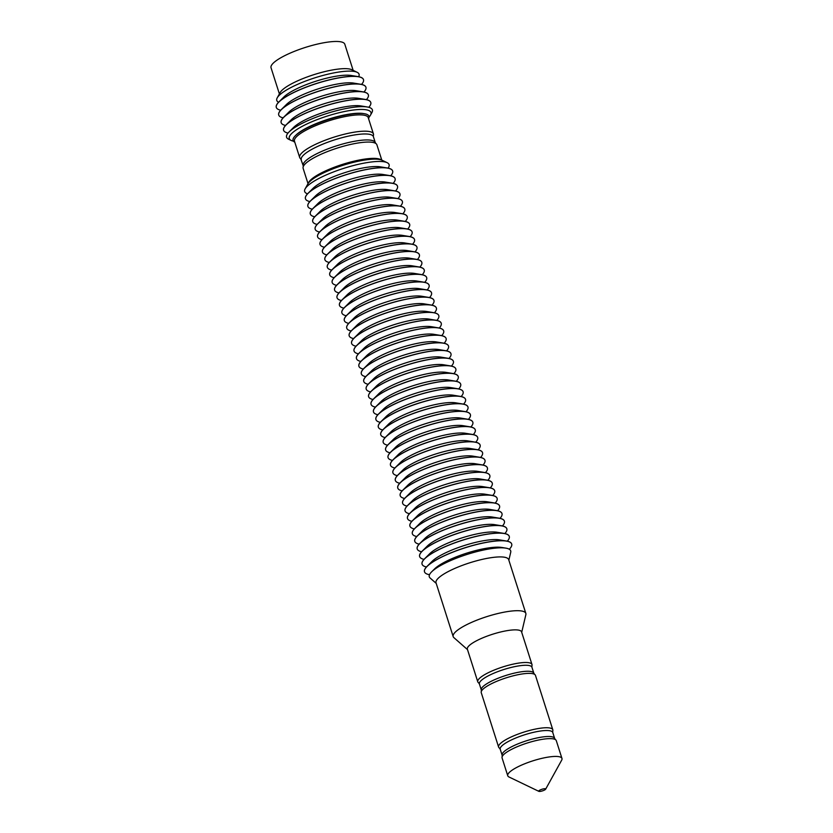 <?xml version="1.0" encoding="UTF-8"?>
<svg xmlns="http://www.w3.org/2000/svg" width="833" height="833" viewBox="0 0 833 833"><rect width="100%" height="100%" fill="white"/><g stroke="black" fill="none" stroke-linecap="round" stroke-linejoin="round"><path stroke-width="1.25" d="M521.708 632.32L525.862 614.66A38.131 8.799 162.3 0 0 525.842 613.411L508.671 559.63A38.131 8.799 162.3 0 0 459.368 566.513A38.131 8.799 162.3 0 0 436.023 582.808L453.183 636.589A38.131 8.799 162.3 0 0 453.891 637.63L467.5 649.615M508.859 560.203L510.723 552.258A42.722 9.861 162.3 0 0 508.13 548.697A42.722 9.861 162.3 0 0 505.87 548.135A42.722 9.861 162.3 0 0 455.453 558.568A42.722 9.861 162.3 0 0 431.65 571.823A42.722 9.861 162.3 0 0 430.088 577.987L436.211 583.392M525.842 613.411A38.131 8.799 162.3 0 0 476.538 620.293A38.131 8.799 162.3 0 0 453.183 636.589M531.985 664.515L521.573 631.893A28.447 6.56 162.3 0 0 484.785 637.026A28.447 6.56 162.3 0 0 467.365 649.188L477.778 681.81A28.447 6.56 -17.7 0 1 495.198 669.659A28.447 6.56 -17.7 0 1 531.985 664.515A28.447 6.56 -17.7 0 1 531.912 665.765L531.933 667.233A27.572 6.362 -17.7 0 0 496.281 672.21A27.572 6.362 -17.7 0 0 479.402 683.997L478.569 682.789A28.447 6.56 -17.7 0 1 477.778 681.81M498.603 747.066L481.255 692.692A28.447 6.56 -17.7 0 1 481.328 691.442A28.447 6.56 -17.7 0 1 498.675 680.53A28.447 6.56 -17.7 0 1 534.671 674.418A28.447 6.56 -17.7 0 1 535.463 675.386L552.81 729.77A28.447 6.56 -17.7 0 1 552.737 731.02L552.758 732.478A27.572 6.362 -17.7 0 0 517.106 737.465A27.572 6.362 -17.7 0 0 500.227 749.252L499.394 748.044A28.447 6.56 -17.7 0 1 498.603 747.066A28.447 6.56 -17.7 0 1 516.023 734.904A28.447 6.56 -17.7 0 1 552.81 729.77M507.755 775.752L502.08 757.947A28.447 6.56 -17.7 0 1 502.153 756.697A28.447 6.56 -17.7 0 1 519.5 745.785A28.447 6.56 -17.7 0 1 555.496 739.673A28.447 6.56 -17.7 0 1 556.288 740.641L561.963 758.457A28.447 6.56 162.3 0 0 525.175 763.59A28.447 6.56 162.3 0 0 507.755 775.752A28.447 6.56 162.3 0 0 509.005 776.991L538.857 791.35A3.665 0.843 162.3 0 0 543.439 790.527A3.665 0.843 162.3 0 0 545.646 789.184A3.665 0.843 162.3 0 0 544.418 788.726A3.665 0.843 162.3 0 0 540.95 789.622A3.665 0.843 162.3 0 0 538.857 791.35M509.296 549.249A45.753 10.558 162.3 0 0 511.691 544.011A45.753 10.558 162.3 0 0 508.942 541.71A45.753 10.558 162.3 0 0 452.538 552.279A45.753 10.558 162.3 0 0 424.518 571.834A45.753 10.558 162.3 0 0 427.267 574.135A45.753 10.558 162.3 0 0 429.505 574.708M511.67 543.939L511.691 544.011A45.753 10.558 162.3 0 0 511.67 543.939A45.753 10.558 162.3 0 0 508.921 541.637A45.753 10.558 162.3 0 0 506.506 541.034A45.753 10.558 162.3 0 0 452.506 552.206A45.753 10.558 162.3 0 0 427.017 566.398A45.753 10.558 162.3 0 0 424.486 571.761A45.753 10.558 162.3 0 0 424.507 571.802M507.297 541.179A45.753 10.558 162.3 0 0 509.265 536.4A45.753 10.558 162.3 0 0 506.516 534.099A45.753 10.558 162.3 0 0 450.101 544.667A45.753 10.558 162.3 0 0 422.092 564.222A45.753 10.558 162.3 0 0 424.84 566.523A45.753 10.558 162.3 0 0 426.465 566.981M509.255 536.358A45.753 10.558 162.3 0 0 509.244 536.327A45.753 10.558 162.3 0 0 506.495 534.026A45.753 10.558 162.3 0 0 504.08 533.422A45.753 10.558 162.3 0 0 450.08 544.595A45.753 10.558 162.3 0 0 424.591 558.787A45.753 10.558 162.3 0 0 422.06 564.149A45.753 10.558 162.3 0 0 422.071 564.18L422.06 564.149M504.86 533.568A45.753 10.558 162.3 0 0 506.839 528.788A45.753 10.558 162.3 0 0 504.09 526.487A45.753 10.558 162.3 0 0 447.675 537.056A45.753 10.558 162.3 0 0 419.655 556.611A45.753 10.558 162.3 0 0 422.404 558.912A45.753 10.558 162.3 0 0 424.039 559.37M506.828 528.747A45.753 10.558 162.3 0 0 506.808 528.716A45.753 10.558 162.3 0 0 504.059 526.414A45.753 10.558 162.3 0 0 501.653 525.81A45.753 10.558 162.3 0 0 447.654 536.973A45.753 10.558 162.3 0 0 422.154 551.175A45.753 10.558 162.3 0 0 419.634 556.538A45.753 10.558 162.3 0 0 419.645 556.569L419.655 556.611M502.434 525.956A45.753 10.558 162.3 0 0 504.402 521.177A45.753 10.558 162.3 0 0 501.653 518.876A45.753 10.558 162.3 0 0 445.249 529.444A45.753 10.558 162.3 0 0 417.229 548.999A45.753 10.558 162.3 0 0 419.978 551.3A45.753 10.558 162.3 0 0 421.602 551.748M504.392 521.135A45.753 10.558 162.3 0 0 504.381 521.094A45.753 10.558 162.3 0 0 501.633 518.803A45.753 10.558 162.3 0 0 499.217 518.199A45.753 10.558 162.3 0 0 445.218 529.361A45.753 10.558 162.3 0 0 419.728 543.564A45.753 10.558 162.3 0 0 417.198 548.916A45.753 10.558 162.3 0 0 417.218 548.957M500.008 518.345A45.753 10.558 162.3 0 0 501.976 513.565A45.753 10.558 162.3 0 0 499.227 511.264A45.753 10.558 162.3 0 0 442.812 521.833A45.753 10.558 162.3 0 0 414.803 541.388A45.753 10.558 162.3 0 0 417.552 543.689A45.753 10.558 162.3 0 0 419.176 544.136M501.955 513.482L501.976 513.565A45.753 10.558 162.3 0 0 501.955 513.482A45.753 10.558 162.3 0 0 499.206 511.191A45.753 10.558 162.3 0 0 496.791 510.587A45.753 10.558 162.3 0 0 442.792 521.75A45.753 10.558 162.3 0 0 417.302 535.952A45.753 10.558 162.3 0 0 414.772 541.304A45.753 10.558 162.3 0 0 414.782 541.346M497.572 510.733A45.753 10.558 162.3 0 0 499.55 505.954A45.753 10.558 162.3 0 0 496.801 503.653A45.753 10.558 162.3 0 0 440.386 514.221A45.753 10.558 162.3 0 0 412.366 533.776A45.753 10.558 162.3 0 0 415.115 536.077A45.753 10.558 162.3 0 0 416.75 536.525M499.55 505.954L499.519 505.87A45.753 10.558 162.3 0 0 499.519 505.87A45.753 10.558 162.3 0 0 496.77 503.569A45.753 10.558 162.3 0 0 494.365 502.965A45.753 10.558 162.3 0 0 440.365 514.138A45.753 10.558 162.3 0 0 414.876 528.341A45.753 10.558 162.3 0 0 412.345 533.693A45.753 10.558 162.3 0 0 412.356 533.734M495.146 503.122A45.753 10.558 162.3 0 0 497.114 498.342A45.753 10.558 162.3 0 0 494.365 496.041A45.753 10.558 162.3 0 0 437.96 506.599A45.753 10.558 162.3 0 0 409.94 526.164A45.753 10.558 162.3 0 0 412.689 528.455A45.753 10.558 162.3 0 0 414.313 528.913M497.103 498.301A45.753 10.558 162.3 0 0 497.093 498.259A45.753 10.558 162.3 0 0 494.344 495.958A45.753 10.558 162.3 0 0 491.928 495.354A45.753 10.558 162.3 0 0 437.929 506.526A45.753 10.558 162.3 0 0 412.439 520.729A45.753 10.558 162.3 0 0 409.909 526.081A45.753 10.558 162.3 0 0 409.93 526.123L409.909 526.081M492.719 495.51A45.753 10.558 162.3 0 0 494.687 490.72A45.753 10.558 162.3 0 0 491.939 488.43A45.753 10.558 162.3 0 0 435.524 498.988A45.753 10.558 162.3 0 0 407.514 518.543A45.753 10.558 162.3 0 0 410.263 520.844A45.753 10.558 162.3 0 0 411.887 521.302M494.677 490.689A45.753 10.558 162.3 0 0 494.667 490.647A45.753 10.558 162.3 0 0 491.918 488.346A45.753 10.558 162.3 0 0 489.502 487.742A45.753 10.558 162.3 0 0 435.503 498.915A45.753 10.558 162.3 0 0 410.013 513.118A45.753 10.558 162.3 0 0 407.483 518.47A45.753 10.558 162.3 0 0 407.493 518.511L407.514 518.543M490.283 487.888A45.753 10.558 162.3 0 0 492.261 483.109A45.753 10.558 162.3 0 0 489.512 480.818A45.753 10.558 162.3 0 0 433.098 491.376A45.753 10.558 162.3 0 0 405.077 510.931A45.753 10.558 162.3 0 0 407.826 513.232A45.753 10.558 162.3 0 0 409.461 513.69M492.23 483.036L492.261 483.109A45.753 10.558 162.3 0 0 492.23 483.036A45.753 10.558 162.3 0 0 489.481 480.735A45.753 10.558 162.3 0 0 487.076 480.131A45.753 10.558 162.3 0 0 433.077 491.303A45.753 10.558 162.3 0 0 407.587 505.496A45.753 10.558 162.3 0 0 405.057 510.858A45.753 10.558 162.3 0 0 405.067 510.9M487.857 480.277A45.753 10.558 162.3 0 0 489.825 475.497A45.753 10.558 162.3 0 0 487.076 473.196A45.753 10.558 162.3 0 0 430.671 483.765A45.753 10.558 162.3 0 0 402.651 503.319A45.753 10.558 162.3 0 0 405.4 505.621A45.753 10.558 162.3 0 0 407.025 506.079M489.825 475.497L489.804 475.424A45.753 10.558 162.3 0 0 489.804 475.424A45.753 10.558 162.3 0 0 487.055 473.123A45.753 10.558 162.3 0 0 484.639 472.519A45.753 10.558 162.3 0 0 430.64 483.692A45.753 10.558 162.3 0 0 405.15 497.884A45.753 10.558 162.3 0 0 402.631 503.247A45.753 10.558 162.3 0 0 402.641 503.278M485.431 472.665A45.753 10.558 162.3 0 0 487.399 467.886A45.753 10.558 162.3 0 0 484.65 465.585A45.753 10.558 162.3 0 0 428.235 476.153A45.753 10.558 162.3 0 0 400.225 495.708A45.753 10.558 162.3 0 0 402.974 498.009A45.753 10.558 162.3 0 0 404.599 498.467M487.388 467.844A45.753 10.558 162.3 0 0 487.378 467.813A45.753 10.558 162.3 0 0 484.629 465.512A45.753 10.558 162.3 0 0 482.213 464.908A45.753 10.558 162.3 0 0 428.214 476.07A45.753 10.558 162.3 0 0 402.724 490.273A45.753 10.558 162.3 0 0 400.194 495.635A45.753 10.558 162.3 0 0 400.204 495.666L400.194 495.635M482.994 465.053A45.753 10.558 162.3 0 0 484.973 460.274A45.753 10.558 162.3 0 0 482.224 457.973A45.753 10.558 162.3 0 0 425.809 468.542A45.753 10.558 162.3 0 0 397.789 488.096A45.753 10.558 162.3 0 0 400.538 490.398A45.753 10.558 162.3 0 0 402.172 490.856M484.962 460.233A45.753 10.558 162.3 0 0 484.941 460.191A45.753 10.558 162.3 0 0 482.192 457.9A45.753 10.558 162.3 0 0 479.787 457.296A45.753 10.558 162.3 0 0 425.788 468.458A45.753 10.558 162.3 0 0 400.298 482.661A45.753 10.558 162.3 0 0 397.768 488.023A45.753 10.558 162.3 0 0 397.778 488.055L397.789 488.096M480.568 457.442A45.753 10.558 162.3 0 0 482.536 452.663A45.753 10.558 162.3 0 0 479.787 450.361A45.753 10.558 162.3 0 0 423.383 460.93A45.753 10.558 162.3 0 0 395.363 480.485A45.753 10.558 162.3 0 0 398.112 482.786A45.753 10.558 162.3 0 0 399.736 483.234M482.526 452.621A45.753 10.558 162.3 0 0 482.515 452.579A45.753 10.558 162.3 0 0 479.766 450.289A45.753 10.558 162.3 0 0 477.351 449.685A45.753 10.558 162.3 0 0 423.351 460.847A45.753 10.558 162.3 0 0 397.862 475.049A45.753 10.558 162.3 0 0 395.342 480.402A45.753 10.558 162.3 0 0 395.352 480.443M478.142 449.83A45.753 10.558 162.3 0 0 480.11 445.051A45.753 10.558 162.3 0 0 477.361 442.75A45.753 10.558 162.3 0 0 420.946 453.319A45.753 10.558 162.3 0 0 392.937 472.873A45.753 10.558 162.3 0 0 395.685 475.174A45.753 10.558 162.3 0 0 397.31 475.622M480.089 444.968L480.11 445.051A45.753 10.558 162.3 0 0 480.089 444.968A45.753 10.558 162.3 0 0 477.34 442.667A45.753 10.558 162.3 0 0 474.925 442.073A45.753 10.558 162.3 0 0 420.925 453.235A45.753 10.558 162.3 0 0 395.436 467.438A45.753 10.558 162.3 0 0 392.905 472.79A45.753 10.558 162.3 0 0 392.916 472.832M475.705 442.219A45.753 10.558 162.3 0 0 477.684 437.44A45.753 10.558 162.3 0 0 474.935 435.138A45.753 10.558 162.3 0 0 418.52 445.707A45.753 10.558 162.3 0 0 390.5 465.262A45.753 10.558 162.3 0 0 393.249 467.552A45.753 10.558 162.3 0 0 394.884 468.011M477.684 437.44L477.653 437.356A45.753 10.558 162.3 0 0 477.653 437.356A45.753 10.558 162.3 0 0 474.904 435.055A45.753 10.558 162.3 0 0 472.498 434.451A45.753 10.558 162.3 0 0 418.499 445.624A45.753 10.558 162.3 0 0 393.009 459.826A45.753 10.558 162.3 0 0 390.479 465.178A45.753 10.558 162.3 0 0 390.49 465.22M473.279 434.607A45.753 10.558 162.3 0 0 475.258 429.828A45.753 10.558 162.3 0 0 472.498 427.527A45.753 10.558 162.3 0 0 416.094 438.085A45.753 10.558 162.3 0 0 388.074 457.65A45.753 10.558 162.3 0 0 390.823 459.941A45.753 10.558 162.3 0 0 392.447 460.399M475.237 429.786A45.753 10.558 162.3 0 0 475.226 429.745A45.753 10.558 162.3 0 0 472.478 427.444A45.753 10.558 162.3 0 0 470.062 426.84A45.753 10.558 162.3 0 0 416.063 438.012A45.753 10.558 162.3 0 0 390.573 452.215A45.753 10.558 162.3 0 0 388.053 457.567A45.753 10.558 162.3 0 0 388.063 457.609L388.053 457.567M470.853 426.996A45.753 10.558 162.3 0 0 472.821 422.206A45.753 10.558 162.3 0 0 470.072 419.915A45.753 10.558 162.3 0 0 413.657 430.474A45.753 10.558 162.3 0 0 385.648 450.028A45.753 10.558 162.3 0 0 388.397 452.329A45.753 10.558 162.3 0 0 390.021 452.788M472.811 422.175A45.753 10.558 162.3 0 0 472.8 422.133A45.753 10.558 162.3 0 0 470.051 419.832A45.753 10.558 162.3 0 0 467.636 419.228A45.753 10.558 162.3 0 0 413.637 430.401A45.753 10.558 162.3 0 0 388.147 444.603A45.753 10.558 162.3 0 0 385.617 449.955A45.753 10.558 162.3 0 0 385.627 449.997L385.648 450.028M468.417 419.374A45.753 10.558 162.3 0 0 470.395 414.595A45.753 10.558 162.3 0 0 467.646 412.293A45.753 10.558 162.3 0 0 411.231 422.862A45.753 10.558 162.3 0 0 383.211 442.417A45.753 10.558 162.3 0 0 385.96 444.718A45.753 10.558 162.3 0 0 387.595 445.176M470.364 414.522L470.395 414.595A45.753 10.558 162.3 0 0 470.364 414.522A45.753 10.558 162.3 0 0 467.615 412.22A45.753 10.558 162.3 0 0 465.21 411.617A45.753 10.558 162.3 0 0 411.21 422.789A45.753 10.558 162.3 0 0 385.721 436.981A45.753 10.558 162.3 0 0 383.19 442.344A45.753 10.558 162.3 0 0 383.201 442.385M465.991 411.762A45.753 10.558 162.3 0 0 467.969 406.983A45.753 10.558 162.3 0 0 465.21 404.682A45.753 10.558 162.3 0 0 408.805 415.25A45.753 10.558 162.3 0 0 380.785 434.805A45.753 10.558 162.3 0 0 383.534 437.106A45.753 10.558 162.3 0 0 385.158 437.564M467.969 406.983L467.938 406.91A45.753 10.558 162.3 0 0 467.938 406.91A45.753 10.558 162.3 0 0 465.189 404.609A45.753 10.558 162.3 0 0 462.773 404.005A45.753 10.558 162.3 0 0 408.774 415.178A45.753 10.558 162.3 0 0 383.284 429.37A45.753 10.558 162.3 0 0 380.764 434.732A45.753 10.558 162.3 0 0 380.775 434.764M463.565 404.151A45.753 10.558 162.3 0 0 465.532 399.371A45.753 10.558 162.3 0 0 462.784 397.07A45.753 10.558 162.3 0 0 406.369 407.639A45.753 10.558 162.3 0 0 378.359 427.194A45.753 10.558 162.3 0 0 381.108 429.495A45.753 10.558 162.3 0 0 382.732 429.953M465.522 399.33A45.753 10.558 162.3 0 0 465.512 399.299A45.753 10.558 162.3 0 0 462.763 396.997A45.753 10.558 162.3 0 0 460.347 396.393A45.753 10.558 162.3 0 0 406.348 407.556A45.753 10.558 162.3 0 0 380.858 421.758A45.753 10.558 162.3 0 0 378.328 427.121A45.753 10.558 162.3 0 0 378.338 427.152L378.328 427.121M461.128 396.539A45.753 10.558 162.3 0 0 463.106 391.76A45.753 10.558 162.3 0 0 460.357 389.459A45.753 10.558 162.3 0 0 403.943 400.027A45.753 10.558 162.3 0 0 375.922 419.582A45.753 10.558 162.3 0 0 378.671 421.883A45.753 10.558 162.3 0 0 380.306 422.331M463.096 391.718A45.753 10.558 162.3 0 0 463.075 391.677A45.753 10.558 162.3 0 0 460.326 389.386A45.753 10.558 162.3 0 0 457.921 388.782A45.753 10.558 162.3 0 0 403.922 399.944A45.753 10.558 162.3 0 0 378.432 414.147A45.753 10.558 162.3 0 0 375.902 419.499A45.753 10.558 162.3 0 0 375.912 419.54L375.922 419.582M458.702 388.928A45.753 10.558 162.3 0 0 460.68 384.148A45.753 10.558 162.3 0 0 457.921 381.847A45.753 10.558 162.3 0 0 401.516 392.416A45.753 10.558 162.3 0 0 373.496 411.971A45.753 10.558 162.3 0 0 376.245 414.272A45.753 10.558 162.3 0 0 377.87 414.719M460.659 384.107A45.753 10.558 162.3 0 0 460.649 384.065A45.753 10.558 162.3 0 0 457.9 381.764A45.753 10.558 162.3 0 0 455.484 381.17A45.753 10.558 162.3 0 0 401.485 392.333A45.753 10.558 162.3 0 0 375.995 406.535A45.753 10.558 162.3 0 0 373.476 411.887A45.753 10.558 162.3 0 0 373.486 411.929M456.276 381.316A45.753 10.558 162.3 0 0 458.244 376.537A45.753 10.558 162.3 0 0 455.495 374.236A45.753 10.558 162.3 0 0 399.08 384.804A45.753 10.558 162.3 0 0 371.07 404.359A45.753 10.558 162.3 0 0 373.819 406.66A45.753 10.558 162.3 0 0 375.444 407.108M458.223 376.454L458.244 376.537A45.753 10.558 162.3 0 0 458.223 376.454A45.753 10.558 162.3 0 0 455.474 374.152A45.753 10.558 162.3 0 0 453.058 373.548A45.753 10.558 162.3 0 0 399.059 384.721A45.753 10.558 162.3 0 0 373.569 398.924A45.753 10.558 162.3 0 0 371.039 404.276A45.753 10.558 162.3 0 0 371.049 404.317M453.839 373.705A45.753 10.558 162.3 0 0 455.818 368.925A45.753 10.558 162.3 0 0 453.069 366.624A45.753 10.558 162.3 0 0 396.654 377.182A45.753 10.558 162.3 0 0 368.634 396.747A45.753 10.558 162.3 0 0 371.383 399.038A45.753 10.558 162.3 0 0 373.017 399.496M455.818 368.925L455.786 368.842A45.753 10.558 162.3 0 0 455.786 368.842A45.753 10.558 162.3 0 0 453.037 366.541A45.753 10.558 162.3 0 0 450.632 365.937A45.753 10.558 162.3 0 0 396.633 377.11A45.753 10.558 162.3 0 0 371.143 391.312A45.753 10.558 162.3 0 0 368.613 396.664A45.753 10.558 162.3 0 0 368.623 396.706M451.413 366.093A45.753 10.558 162.3 0 0 453.391 361.303A45.753 10.558 162.3 0 0 450.632 359.013A45.753 10.558 162.3 0 0 394.228 369.571A45.753 10.558 162.3 0 0 366.208 389.126A45.753 10.558 162.3 0 0 368.957 391.427A45.753 10.558 162.3 0 0 370.581 391.885M453.371 361.272A45.753 10.558 162.3 0 0 453.36 361.23A45.753 10.558 162.3 0 0 450.611 358.929A45.753 10.558 162.3 0 0 448.196 358.325A45.753 10.558 162.3 0 0 394.196 369.498A45.753 10.558 162.3 0 0 368.707 383.701A45.753 10.558 162.3 0 0 366.187 389.053A45.753 10.558 162.3 0 0 366.197 389.094L366.187 389.053M448.987 358.471A45.753 10.558 162.3 0 0 450.955 353.692A45.753 10.558 162.3 0 0 448.206 351.401A45.753 10.558 162.3 0 0 391.791 361.959A45.753 10.558 162.3 0 0 363.782 381.514A45.753 10.558 162.3 0 0 366.53 383.815A45.753 10.558 162.3 0 0 368.155 384.273M450.945 353.661A45.753 10.558 162.3 0 0 450.934 353.619A45.753 10.558 162.3 0 0 448.185 351.318A45.753 10.558 162.3 0 0 445.77 350.714A45.753 10.558 162.3 0 0 391.77 361.886A45.753 10.558 162.3 0 0 366.281 376.079A45.753 10.558 162.3 0 0 363.75 381.441A45.753 10.558 162.3 0 0 363.761 381.483L363.782 381.514M446.55 350.86A45.753 10.558 162.3 0 0 448.529 346.08A45.753 10.558 162.3 0 0 445.78 343.779A45.753 10.558 162.3 0 0 389.365 354.348A45.753 10.558 162.3 0 0 361.345 373.902A45.753 10.558 162.3 0 0 364.094 376.204A45.753 10.558 162.3 0 0 365.729 376.662M448.498 346.007L448.529 346.08A45.753 10.558 162.3 0 0 448.498 346.007A45.753 10.558 162.3 0 0 445.749 343.706A45.753 10.558 162.3 0 0 443.343 343.102A45.753 10.558 162.3 0 0 389.344 354.275A45.753 10.558 162.3 0 0 363.854 368.467A45.753 10.558 162.3 0 0 361.324 373.83A45.753 10.558 162.3 0 0 361.335 373.861M444.124 343.248A45.753 10.558 162.3 0 0 446.103 338.469A45.753 10.558 162.3 0 0 443.343 336.168A45.753 10.558 162.3 0 0 386.939 346.736A45.753 10.558 162.3 0 0 358.919 366.291A45.753 10.558 162.3 0 0 361.668 368.592A45.753 10.558 162.3 0 0 363.292 369.05M446.103 338.469L446.071 338.396A45.753 10.558 162.3 0 0 446.071 338.396A45.753 10.558 162.3 0 0 443.323 336.095A45.753 10.558 162.3 0 0 440.907 335.491A45.753 10.558 162.3 0 0 386.908 346.653A45.753 10.558 162.3 0 0 361.418 360.856A45.753 10.558 162.3 0 0 358.898 366.218A45.753 10.558 162.3 0 0 358.908 366.249M441.698 335.637A45.753 10.558 162.3 0 0 443.666 330.857A45.753 10.558 162.3 0 0 440.917 328.556A45.753 10.558 162.3 0 0 384.502 339.125A45.753 10.558 162.3 0 0 356.493 358.679A45.753 10.558 162.3 0 0 359.242 360.981A45.753 10.558 162.3 0 0 360.866 361.439M443.656 330.816A45.753 10.558 162.3 0 0 443.645 330.774A45.753 10.558 162.3 0 0 440.896 328.483A45.753 10.558 162.3 0 0 438.481 327.879A45.753 10.558 162.3 0 0 384.482 339.041A45.753 10.558 162.3 0 0 358.992 353.244A45.753 10.558 162.3 0 0 356.462 358.606A45.753 10.558 162.3 0 0 356.472 358.638L356.462 358.606M439.262 328.025A45.753 10.558 162.3 0 0 441.24 323.246A45.753 10.558 162.3 0 0 438.491 320.944A45.753 10.558 162.3 0 0 382.076 331.513A45.753 10.558 162.3 0 0 354.056 351.068A45.753 10.558 162.3 0 0 356.805 353.369A45.753 10.558 162.3 0 0 358.44 353.817M441.23 323.204A45.753 10.558 162.3 0 0 441.209 323.162A45.753 10.558 162.3 0 0 438.46 320.872A45.753 10.558 162.3 0 0 436.055 320.268A45.753 10.558 162.3 0 0 382.055 331.43A45.753 10.558 162.3 0 0 356.566 345.633A45.753 10.558 162.3 0 0 354.035 350.985A45.753 10.558 162.3 0 0 354.046 351.026L354.056 351.068M436.836 320.413A45.753 10.558 162.3 0 0 438.814 315.634A45.753 10.558 162.3 0 0 436.055 313.333A45.753 10.558 162.3 0 0 379.65 323.902A45.753 10.558 162.3 0 0 351.63 343.456A45.753 10.558 162.3 0 0 354.379 345.757A45.753 10.558 162.3 0 0 356.003 346.205M438.793 315.592A45.753 10.558 162.3 0 0 438.783 315.551A45.753 10.558 162.3 0 0 436.034 313.25A45.753 10.558 162.3 0 0 433.618 312.656A45.753 10.558 162.3 0 0 379.619 323.818A45.753 10.558 162.3 0 0 354.129 338.021A45.753 10.558 162.3 0 0 351.609 343.373A45.753 10.558 162.3 0 0 351.62 343.415M434.409 312.802A45.753 10.558 162.3 0 0 436.377 308.023A45.753 10.558 162.3 0 0 433.629 305.721A45.753 10.558 162.3 0 0 377.214 316.29A45.753 10.558 162.3 0 0 349.204 335.845A45.753 10.558 162.3 0 0 351.953 338.136A45.753 10.558 162.3 0 0 353.577 338.594M436.357 307.939L436.377 308.023A45.753 10.558 162.3 0 0 436.357 307.939A45.753 10.558 162.3 0 0 433.608 305.638A45.753 10.558 162.3 0 0 431.192 305.034A45.753 10.558 162.3 0 0 377.193 316.207A45.753 10.558 162.3 0 0 351.703 330.409A45.753 10.558 162.3 0 0 349.173 335.761A45.753 10.558 162.3 0 0 349.183 335.803M431.973 305.19A45.753 10.558 162.3 0 0 433.951 300.401A45.753 10.558 162.3 0 0 431.202 298.11A45.753 10.558 162.3 0 0 374.788 308.668A45.753 10.558 162.3 0 0 346.767 328.233A45.753 10.558 162.3 0 0 349.516 330.524A45.753 10.558 162.3 0 0 351.151 330.982M433.951 300.401L433.931 300.328A45.753 10.558 162.3 0 0 433.931 300.328A45.753 10.558 162.3 0 0 431.171 298.027A45.753 10.558 162.3 0 0 428.766 297.423A45.753 10.558 162.3 0 0 374.767 308.595A45.753 10.558 162.3 0 0 349.277 322.798A45.753 10.558 162.3 0 0 346.747 328.15A45.753 10.558 162.3 0 0 346.757 328.192M429.547 297.568A45.753 10.558 162.3 0 0 431.525 292.789A45.753 10.558 162.3 0 0 428.766 290.498A45.753 10.558 162.3 0 0 372.361 301.057A45.753 10.558 162.3 0 0 344.341 320.611A45.753 10.558 162.3 0 0 347.09 322.912A45.753 10.558 162.3 0 0 348.715 323.371M431.504 292.758A45.753 10.558 162.3 0 0 431.494 292.716A45.753 10.558 162.3 0 0 428.745 290.415A45.753 10.558 162.3 0 0 426.329 289.811A45.753 10.558 162.3 0 0 372.33 300.984A45.753 10.558 162.3 0 0 346.84 315.176A45.753 10.558 162.3 0 0 344.321 320.538A45.753 10.558 162.3 0 0 344.331 320.58L344.321 320.538M427.121 289.957A45.753 10.558 162.3 0 0 429.089 285.178A45.753 10.558 162.3 0 0 426.34 282.876A45.753 10.558 162.3 0 0 369.925 293.445A45.753 10.558 162.3 0 0 341.915 313A45.753 10.558 162.3 0 0 344.664 315.301A45.753 10.558 162.3 0 0 346.289 315.759M429.078 285.146A45.753 10.558 162.3 0 0 429.068 285.105A45.753 10.558 162.3 0 0 426.319 282.804A45.753 10.558 162.3 0 0 423.903 282.2A45.753 10.558 162.3 0 0 369.904 293.372A45.753 10.558 162.3 0 0 344.414 307.564A45.753 10.558 162.3 0 0 341.884 312.927A45.753 10.558 162.3 0 0 341.894 312.969L341.915 313M424.684 282.345A45.753 10.558 162.3 0 0 426.663 277.566A45.753 10.558 162.3 0 0 423.914 275.265A45.753 10.558 162.3 0 0 367.499 285.834A45.753 10.558 162.3 0 0 339.479 305.388A45.753 10.558 162.3 0 0 342.228 307.689A45.753 10.558 162.3 0 0 343.862 308.148M426.642 277.493L426.663 277.566A45.753 10.558 162.3 0 0 426.642 277.493A45.753 10.558 162.3 0 0 423.882 275.192A45.753 10.558 162.3 0 0 421.477 274.588A45.753 10.558 162.3 0 0 367.478 285.761A45.753 10.558 162.3 0 0 341.988 299.953A45.753 10.558 162.3 0 0 339.458 305.315A45.753 10.558 162.3 0 0 339.468 305.347M422.258 274.734A45.753 10.558 162.3 0 0 424.236 269.954A45.753 10.558 162.3 0 0 421.477 267.653A45.753 10.558 162.3 0 0 365.073 278.222A45.753 10.558 162.3 0 0 337.053 297.777A45.753 10.558 162.3 0 0 339.802 300.078A45.753 10.558 162.3 0 0 341.426 300.536M424.236 269.954L424.205 269.882A45.753 10.558 162.3 0 0 424.205 269.882A45.753 10.558 162.3 0 0 421.456 267.58A45.753 10.558 162.3 0 0 419.041 266.976A45.753 10.558 162.3 0 0 365.041 278.139A45.753 10.558 162.3 0 0 339.552 292.341A45.753 10.558 162.3 0 0 337.032 297.704A45.753 10.558 162.3 0 0 337.042 297.735M419.832 267.122A45.753 10.558 162.3 0 0 421.8 262.343A45.753 10.558 162.3 0 0 419.051 260.042A45.753 10.558 162.3 0 0 362.636 270.61A45.753 10.558 162.3 0 0 334.627 290.165A45.753 10.558 162.3 0 0 337.375 292.466A45.753 10.558 162.3 0 0 339 292.914M421.79 262.301A45.753 10.558 162.3 0 0 421.779 262.26A45.753 10.558 162.3 0 0 419.03 259.969A45.753 10.558 162.3 0 0 416.615 259.365A45.753 10.558 162.3 0 0 362.615 270.527A45.753 10.558 162.3 0 0 337.126 284.73A45.753 10.558 162.3 0 0 334.595 290.082A45.753 10.558 162.3 0 0 334.616 290.123L334.595 290.082M417.395 259.511A45.753 10.558 162.3 0 0 419.374 254.731A45.753 10.558 162.3 0 0 416.625 252.43A45.753 10.558 162.3 0 0 360.21 262.999A45.753 10.558 162.3 0 0 332.19 282.554A45.753 10.558 162.3 0 0 334.939 284.855A45.753 10.558 162.3 0 0 336.574 285.303M419.363 254.69A45.753 10.558 162.3 0 0 419.353 254.648A45.753 10.558 162.3 0 0 416.594 252.347A45.753 10.558 162.3 0 0 414.188 251.753A45.753 10.558 162.3 0 0 360.189 262.916A45.753 10.558 162.3 0 0 334.699 277.118A45.753 10.558 162.3 0 0 332.169 282.47A45.753 10.558 162.3 0 0 332.18 282.512L332.19 282.554M414.969 251.899A45.753 10.558 162.3 0 0 416.948 247.12A45.753 10.558 162.3 0 0 414.188 244.819A45.753 10.558 162.3 0 0 357.784 255.387A45.753 10.558 162.3 0 0 329.764 274.942A45.753 10.558 162.3 0 0 332.513 277.243A45.753 10.558 162.3 0 0 334.137 277.691M416.927 247.078A45.753 10.558 162.3 0 0 416.916 247.037A45.753 10.558 162.3 0 0 414.168 244.735A45.753 10.558 162.3 0 0 411.752 244.131A45.753 10.558 162.3 0 0 357.753 255.304A45.753 10.558 162.3 0 0 332.263 269.507A45.753 10.558 162.3 0 0 329.743 274.859A45.753 10.558 162.3 0 0 329.753 274.9M412.543 244.288A45.753 10.558 162.3 0 0 414.511 239.508A45.753 10.558 162.3 0 0 411.762 237.207A45.753 10.558 162.3 0 0 355.347 247.765A45.753 10.558 162.3 0 0 327.338 267.331A45.753 10.558 162.3 0 0 330.087 269.621A45.753 10.558 162.3 0 0 331.711 270.079M414.49 239.425L414.511 239.508A45.753 10.558 162.3 0 0 414.49 239.425A45.753 10.558 162.3 0 0 411.741 237.124A45.753 10.558 162.3 0 0 409.326 236.52A45.753 10.558 162.3 0 0 355.327 247.693A45.753 10.558 162.3 0 0 329.837 261.895A45.753 10.558 162.3 0 0 327.307 267.247A45.753 10.558 162.3 0 0 327.327 267.289M410.117 236.676A45.753 10.558 162.3 0 0 412.085 231.886A45.753 10.558 162.3 0 0 409.336 229.596A45.753 10.558 162.3 0 0 352.921 240.154A45.753 10.558 162.3 0 0 324.901 259.709A45.753 10.558 162.3 0 0 327.65 262.01A45.753 10.558 162.3 0 0 329.285 262.468M412.085 231.886L412.064 231.813A45.753 10.558 162.3 0 0 412.064 231.813A45.753 10.558 162.3 0 0 409.305 229.512A45.753 10.558 162.3 0 0 406.9 228.908A45.753 10.558 162.3 0 0 352.9 240.081A45.753 10.558 162.3 0 0 327.411 254.284A45.753 10.558 162.3 0 0 324.88 259.636A45.753 10.558 162.3 0 0 324.891 259.677M407.681 229.054A45.753 10.558 162.3 0 0 409.659 224.275A45.753 10.558 162.3 0 0 406.9 221.984A45.753 10.558 162.3 0 0 350.495 232.542A45.753 10.558 162.3 0 0 322.475 252.097A45.753 10.558 162.3 0 0 325.224 254.398A45.753 10.558 162.3 0 0 326.848 254.856M409.638 224.244A45.753 10.558 162.3 0 0 409.628 224.202A45.753 10.558 162.3 0 0 406.879 221.901A45.753 10.558 162.3 0 0 404.463 221.297A45.753 10.558 162.3 0 0 350.464 232.469A45.753 10.558 162.3 0 0 324.974 246.662A45.753 10.558 162.3 0 0 322.454 252.024A45.753 10.558 162.3 0 0 322.465 252.066L322.454 252.024M405.255 221.443A45.753 10.558 162.3 0 0 407.222 216.663A45.753 10.558 162.3 0 0 404.474 214.362A45.753 10.558 162.3 0 0 348.059 224.931A45.753 10.558 162.3 0 0 320.049 244.486A45.753 10.558 162.3 0 0 322.798 246.787A45.753 10.558 162.3 0 0 324.422 247.245M407.212 216.622A45.753 10.558 162.3 0 0 407.202 216.59A45.753 10.558 162.3 0 0 404.453 214.289A45.753 10.558 162.3 0 0 402.037 213.685A45.753 10.558 162.3 0 0 348.038 224.858A45.753 10.558 162.3 0 0 322.548 239.05A45.753 10.558 162.3 0 0 320.018 244.413A45.753 10.558 162.3 0 0 320.039 244.444L320.049 244.486M402.828 213.831A45.753 10.558 162.3 0 0 404.796 209.052A45.753 10.558 162.3 0 0 402.047 206.751A45.753 10.558 162.3 0 0 345.633 217.319A45.753 10.558 162.3 0 0 317.612 236.874A45.753 10.558 162.3 0 0 320.372 239.175A45.753 10.558 162.3 0 0 321.996 239.633M404.776 208.979L404.796 209.052A45.753 10.558 162.3 0 0 404.776 208.979A45.753 10.558 162.3 0 0 402.016 206.678A45.753 10.558 162.3 0 0 399.611 206.074A45.753 10.558 162.3 0 0 345.612 217.236A45.753 10.558 162.3 0 0 320.122 231.439A45.753 10.558 162.3 0 0 317.592 236.801A45.753 10.558 162.3 0 0 317.602 236.832M400.392 206.22A45.753 10.558 162.3 0 0 402.37 201.44A45.753 10.558 162.3 0 0 399.611 199.139A45.753 10.558 162.3 0 0 343.206 209.708A45.753 10.558 162.3 0 0 315.186 229.262A45.753 10.558 162.3 0 0 317.935 231.564A45.753 10.558 162.3 0 0 319.56 232.011M402.37 201.44L402.339 201.357A45.753 10.558 162.3 0 0 402.339 201.357A45.753 10.558 162.3 0 0 399.59 199.066A45.753 10.558 162.3 0 0 397.174 198.462A45.753 10.558 162.3 0 0 343.175 209.624A45.753 10.558 162.3 0 0 317.685 223.827A45.753 10.558 162.3 0 0 315.166 229.179A45.753 10.558 162.3 0 0 315.176 229.221M397.966 198.608A45.753 10.558 162.3 0 0 399.934 193.829A45.753 10.558 162.3 0 0 397.185 191.528A45.753 10.558 162.3 0 0 340.77 202.096A45.753 10.558 162.3 0 0 312.76 221.651A45.753 10.558 162.3 0 0 315.509 223.952A45.753 10.558 162.3 0 0 317.134 224.4M399.923 193.787A45.753 10.558 162.3 0 0 399.913 193.745A45.753 10.558 162.3 0 0 397.164 191.455A45.753 10.558 162.3 0 0 394.748 190.851A45.753 10.558 162.3 0 0 340.749 202.013A45.753 10.558 162.3 0 0 315.259 216.216A45.753 10.558 162.3 0 0 312.729 221.568A45.753 10.558 162.3 0 0 312.75 221.609L312.729 221.568M395.54 190.996A45.753 10.558 162.3 0 0 397.508 186.217A45.753 10.558 162.3 0 0 394.759 183.916A45.753 10.558 162.3 0 0 338.344 194.485A45.753 10.558 162.3 0 0 310.324 214.039A45.753 10.558 162.3 0 0 313.083 216.341A45.753 10.558 162.3 0 0 314.707 216.788M397.497 186.175A45.753 10.558 162.3 0 0 397.487 186.134A45.753 10.558 162.3 0 0 394.727 183.833A45.753 10.558 162.3 0 0 392.322 183.229A45.753 10.558 162.3 0 0 338.323 194.401A45.753 10.558 162.3 0 0 312.833 208.604A45.753 10.558 162.3 0 0 310.303 213.956A45.753 10.558 162.3 0 0 310.313 213.998L310.324 214.039M393.103 183.385A45.753 10.558 162.3 0 0 395.081 178.606A45.753 10.558 162.3 0 0 392.322 176.304A45.753 10.558 162.3 0 0 335.918 186.873A45.753 10.558 162.3 0 0 307.898 206.428A45.753 10.558 162.3 0 0 310.647 208.719A45.753 10.558 162.3 0 0 312.271 209.177M395.061 178.564A45.753 10.558 162.3 0 0 395.05 178.522A45.753 10.558 162.3 0 0 392.301 176.221A45.753 10.558 162.3 0 0 389.886 175.617A45.753 10.558 162.3 0 0 335.886 186.79A45.753 10.558 162.3 0 0 310.397 200.992A45.753 10.558 162.3 0 0 307.877 206.345A45.753 10.558 162.3 0 0 307.887 206.386M390.677 175.773A45.753 10.558 162.3 0 0 392.645 170.984A45.753 10.558 162.3 0 0 389.896 168.693A45.753 10.558 162.3 0 0 333.481 179.251A45.753 10.558 162.3 0 0 305.472 198.816A45.753 10.558 162.3 0 0 308.22 201.107A45.753 10.558 162.3 0 0 309.845 201.565M392.624 170.911L392.645 170.984A45.753 10.558 162.3 0 0 392.624 170.911A45.753 10.558 162.3 0 0 389.875 168.61A45.753 10.558 162.3 0 0 387.46 168.006A45.753 10.558 162.3 0 0 333.46 179.178A45.753 10.558 162.3 0 0 307.971 193.381A45.753 10.558 162.3 0 0 305.44 198.733A45.753 10.558 162.3 0 0 305.461 198.775M307.533 193.829A44.295 10.215 -17.7 0 1 307.346 193.766A44.295 10.215 -17.7 0 1 305.149 188.841A44.295 10.215 -17.7 0 1 331.805 172.608A44.295 10.215 -17.7 0 1 386.418 162.373A44.295 10.215 -17.7 0 1 387.137 162.674A44.295 10.215 -17.7 0 1 388.084 168.12M308.241 183.333A39.089 9.017 -17.7 0 1 308.512 182.75A39.089 9.017 -17.7 0 1 332.034 168.422A39.089 9.017 -17.7 0 1 380.223 159.395A39.089 9.017 -17.7 0 1 380.868 159.665A39.089 9.017 -17.7 0 1 381.42 159.967A40.109 9.257 162.3 0 0 379.317 159.447A40.109 9.257 162.3 0 0 331.992 169.234A40.109 9.257 162.3 0 0 309.647 181.688A40.109 9.257 162.3 0 0 307.856 183.937L305.149 188.841M387.137 162.674L382.087 160.248A40.109 9.257 162.3 0 0 381.431 159.978M293.445 141.173A42.879 9.892 -17.7 0 1 291.842 140.725A42.879 9.892 -17.7 0 1 291.144 140.433A42.879 9.892 -17.7 0 1 315.52 120.244A42.879 9.892 -17.7 0 1 368.384 110.341A42.879 9.892 -17.7 0 1 370.508 115.11A42.879 9.892 -17.7 0 1 369.061 117.037M370.508 115.11L371.903 112.58A45.034 10.392 162.3 0 0 369.675 107.582A45.034 10.392 162.3 0 0 367.301 106.988A45.034 10.392 162.3 0 0 314.145 117.984A45.034 10.392 162.3 0 0 289.051 131.958A45.034 10.392 162.3 0 0 288.541 139.184L291.144 140.433M368.769 107.301A45.753 10.558 162.3 0 0 370.779 102.469A45.753 10.558 162.3 0 0 368.03 100.179A45.753 10.558 162.3 0 0 311.615 110.737A45.753 10.558 162.3 0 0 283.605 130.292A45.753 10.558 162.3 0 0 286.354 132.593A45.753 10.558 162.3 0 0 288.041 133.061M370.758 102.397L370.779 102.469A45.753 10.558 162.3 0 0 370.758 102.397A45.753 10.558 162.3 0 0 368.009 100.095A45.753 10.558 162.3 0 0 365.593 99.491A45.753 10.558 162.3 0 0 311.594 110.664A45.753 10.558 162.3 0 0 286.104 124.867A45.753 10.558 162.3 0 0 283.574 130.219A45.753 10.558 162.3 0 0 283.595 130.26M366.385 99.637A45.753 10.558 162.3 0 0 368.353 94.858A45.753 10.558 162.3 0 0 365.604 92.557A45.753 10.558 162.3 0 0 309.189 103.125A45.753 10.558 162.3 0 0 281.169 122.68A45.753 10.558 162.3 0 0 283.928 124.981A45.753 10.558 162.3 0 0 285.552 125.439M368.353 94.858L368.332 94.785A45.753 10.558 162.3 0 0 368.332 94.785A45.753 10.558 162.3 0 0 365.572 92.484A45.753 10.558 162.3 0 0 363.167 91.88A45.753 10.558 162.3 0 0 309.168 103.053A45.753 10.558 162.3 0 0 283.678 117.245A45.753 10.558 162.3 0 0 281.148 122.607A45.753 10.558 162.3 0 0 281.158 122.649M363.948 92.026A45.753 10.558 162.3 0 0 365.926 87.246A45.753 10.558 162.3 0 0 363.178 84.945A45.753 10.558 162.3 0 0 306.763 95.514A45.753 10.558 162.3 0 0 278.743 115.069A45.753 10.558 162.3 0 0 281.492 117.37A45.753 10.558 162.3 0 0 283.116 117.828M365.906 87.205A45.753 10.558 162.3 0 0 365.895 87.173A45.753 10.558 162.3 0 0 363.146 84.872A45.753 10.558 162.3 0 0 360.731 84.268A45.753 10.558 162.3 0 0 306.731 95.441A45.753 10.558 162.3 0 0 281.242 109.633A45.753 10.558 162.3 0 0 278.722 114.996A45.753 10.558 162.3 0 0 278.732 115.027L278.743 115.069M361.522 84.414A45.753 10.558 162.3 0 0 363.49 79.635A45.753 10.558 162.3 0 0 360.741 77.334A45.753 10.558 162.3 0 0 304.326 87.902A45.753 10.558 162.3 0 0 276.317 107.457A45.753 10.558 162.3 0 0 279.065 109.758A45.753 10.558 162.3 0 0 280.69 110.216M363.48 79.593A45.753 10.558 162.3 0 0 363.469 79.562A45.753 10.558 162.3 0 0 360.72 77.261A45.753 10.558 162.3 0 0 358.305 76.657A45.753 10.558 162.3 0 0 304.305 87.819A45.753 10.558 162.3 0 0 278.816 102.022A45.753 10.558 162.3 0 0 276.285 107.384A45.753 10.558 162.3 0 0 276.306 107.415L276.317 107.457M278.576 102.272A43.181 9.965 -17.7 0 1 277.233 97.815A43.181 9.965 -17.7 0 1 303.222 81.988A43.181 9.965 -17.7 0 1 356.451 72.013A43.181 9.965 -17.7 0 1 357.159 72.304A43.181 9.965 -17.7 0 1 358.648 76.719M357.159 72.304L351.786 69.722A38.714 8.934 162.3 0 0 303.42 78.396A38.714 8.934 162.3 0 0 280.117 92.598L277.233 97.815M353.15 70.378L344.8 44.211A38.714 8.934 162.3 0 0 294.736 51.209A38.714 8.934 162.3 0 0 271.037 67.754L279.388 93.921M368.55 118.65A39.828 9.184 162.3 0 0 366.572 114.246A39.828 9.184 162.3 0 0 364.469 113.725A39.828 9.184 162.3 0 0 317.456 123.451A39.828 9.184 162.3 0 0 295.267 135.81A39.828 9.184 162.3 0 0 294.788 142.193M301.286 159.655A37.839 8.726 162.3 0 1 329.483 141.6A37.839 8.726 162.3 0 1 371.101 134.748A37.839 8.726 162.3 0 1 373.382 136.654L373.33 135.644A38.714 8.934 162.3 0 0 373.434 133.936L368.228 117.63A38.714 8.934 162.3 0 0 318.164 124.617A38.714 8.934 162.3 0 0 294.466 141.173L299.672 157.479A38.714 8.934 162.3 0 0 300.734 158.801L303.191 165.642A37.839 8.726 162.3 0 1 331.388 147.576A37.839 8.726 162.3 0 1 373.007 140.735A37.839 8.726 162.3 0 1 375.287 142.63L375.839 143.484A38.714 8.934 162.3 0 0 374.579 142.87A38.714 8.934 162.3 0 0 326.848 151.804A38.714 8.934 162.3 0 0 303.243 166.652A38.714 8.934 162.3 0 0 303.139 168.36L308.023 183.656M373.434 133.936A38.714 8.934 162.3 0 0 371.112 131.989A38.714 8.934 162.3 0 0 323.371 140.933A38.714 8.934 162.3 0 0 299.672 157.479M380.868 159.665L380.421 159.447A38.714 8.934 162.3 0 0 332.055 168.12A38.714 8.934 162.3 0 0 308.751 182.312L308.512 182.75M381.785 160.113L376.901 144.817A38.714 8.934 162.3 0 0 375.839 143.484M364.469 113.725L363.344 113.538A38.714 8.934 162.3 0 0 328.108 119.254A38.714 8.934 162.3 0 0 296.079 135.008L295.267 135.81M358.305 76.657L351.193 75.47A38.714 8.934 162.3 0 0 315.957 81.197A38.714 8.934 162.3 0 0 283.928 96.94L278.816 102.022M360.731 84.268L353.619 83.092A38.714 8.934 162.3 0 0 318.393 88.808A38.714 8.934 162.3 0 0 286.365 104.552L281.242 109.633M363.167 91.88L356.055 90.703A38.714 8.934 162.3 0 0 320.82 96.42A38.714 8.934 162.3 0 0 288.791 112.163L283.678 117.245M365.593 99.491L358.482 98.315A38.714 8.934 162.3 0 0 323.246 104.031A38.714 8.934 162.3 0 0 291.217 119.775L286.104 124.867M367.301 106.988L360.908 105.926A38.714 8.934 162.3 0 0 325.682 111.643A38.714 8.934 162.3 0 0 293.653 127.387L289.051 131.958M379.317 159.447L377.922 159.218A38.714 8.934 162.3 0 0 342.686 164.934A38.714 8.934 162.3 0 0 310.657 180.678L309.647 181.688M387.46 168.006L380.348 166.829A38.714 8.934 162.3 0 0 345.112 172.546A38.714 8.934 162.3 0 0 313.083 188.289L307.971 193.381M389.886 175.617L382.774 174.441A38.714 8.934 162.3 0 0 347.548 180.157A38.714 8.934 162.3 0 0 315.52 195.911L310.397 200.992M392.322 183.229L385.21 182.052A38.714 8.934 162.3 0 0 349.975 187.769A38.714 8.934 162.3 0 0 317.946 203.523L312.833 208.604M394.748 190.851L387.637 189.664A38.714 8.934 162.3 0 0 352.401 195.38A38.714 8.934 162.3 0 0 320.372 211.134L315.259 216.216M397.174 198.462L390.063 197.275A38.714 8.934 162.3 0 0 354.837 203.002A38.714 8.934 162.3 0 0 322.808 218.746L317.685 223.827M399.611 206.074L392.499 204.887A38.714 8.934 162.3 0 0 357.263 210.614A38.714 8.934 162.3 0 0 325.234 226.357L320.122 231.439M402.037 213.685L394.925 212.509A38.714 8.934 162.3 0 0 359.689 218.225A38.714 8.934 162.3 0 0 327.661 233.969L322.548 239.05M404.463 221.297L397.351 220.12A38.714 8.934 162.3 0 0 362.126 225.837A38.714 8.934 162.3 0 0 330.097 241.58L324.974 246.662M406.9 228.908L399.778 227.732A38.714 8.934 162.3 0 0 364.552 233.448A38.714 8.934 162.3 0 0 332.523 249.192L327.411 254.284M409.326 236.52L402.214 235.343A38.714 8.934 162.3 0 0 366.978 241.06A38.714 8.934 162.3 0 0 334.949 256.803L329.837 261.895M411.752 244.131L404.64 242.955A38.714 8.934 162.3 0 0 369.415 248.671A38.714 8.934 162.3 0 0 337.386 264.425L332.263 269.507M414.188 251.753L407.066 250.566A38.714 8.934 162.3 0 0 371.841 256.283A38.714 8.934 162.3 0 0 339.812 272.037L334.699 277.118M416.615 259.365L409.503 258.178A38.714 8.934 162.3 0 0 374.267 263.894A38.714 8.934 162.3 0 0 342.238 279.649L337.126 284.73M419.041 266.976L411.929 265.789A38.714 8.934 162.3 0 0 376.703 271.516A38.714 8.934 162.3 0 0 344.675 287.26L339.552 292.341M421.477 274.588L414.355 273.411A38.714 8.934 162.3 0 0 379.13 279.128A38.714 8.934 162.3 0 0 347.101 294.872L341.988 299.953M423.903 282.2L416.792 281.023A38.714 8.934 162.3 0 0 381.556 286.739A38.714 8.934 162.3 0 0 349.527 302.483L344.414 307.564M426.329 289.811L419.218 288.635A38.714 8.934 162.3 0 0 383.992 294.351A38.714 8.934 162.3 0 0 351.963 310.095L346.84 315.176M428.766 297.423L421.644 296.246A38.714 8.934 162.3 0 0 386.418 301.962A38.714 8.934 162.3 0 0 354.389 317.706L349.277 322.798M431.192 305.034L424.08 303.858A38.714 8.934 162.3 0 0 388.844 309.574A38.714 8.934 162.3 0 0 356.816 325.328L351.703 330.409M433.618 312.656L426.506 311.469A38.714 8.934 162.3 0 0 391.281 317.186A38.714 8.934 162.3 0 0 359.252 332.94L354.129 338.021M436.055 320.268L428.933 319.081A38.714 8.934 162.3 0 0 393.707 324.797A38.714 8.934 162.3 0 0 361.678 340.551L356.566 345.633M438.481 327.879L431.369 326.692A38.714 8.934 162.3 0 0 396.133 332.419A38.714 8.934 162.3 0 0 364.104 348.163L358.992 353.244M440.907 335.491L433.795 334.304A38.714 8.934 162.3 0 0 398.57 340.031A38.714 8.934 162.3 0 0 366.53 355.774L361.418 360.856M443.343 343.102L436.221 341.926A38.714 8.934 162.3 0 0 400.996 347.642A38.714 8.934 162.3 0 0 368.967 363.386L363.854 368.467M445.77 350.714L438.658 349.537A38.714 8.934 162.3 0 0 403.422 355.254A38.714 8.934 162.3 0 0 371.393 370.997L366.281 376.079M448.196 358.325L441.084 357.149A38.714 8.934 162.3 0 0 405.858 362.865A38.714 8.934 162.3 0 0 373.819 378.609L368.707 383.701M450.632 365.937L443.51 364.76A38.714 8.934 162.3 0 0 408.285 370.477A38.714 8.934 162.3 0 0 376.256 386.22L371.143 391.312M453.058 373.548L445.947 372.372A38.714 8.934 162.3 0 0 410.711 378.088A38.714 8.934 162.3 0 0 378.682 393.842L373.569 398.924M455.484 381.17L448.373 379.983A38.714 8.934 162.3 0 0 413.147 385.7A38.714 8.934 162.3 0 0 381.108 401.454L375.995 406.535M457.921 388.782L450.799 387.595A38.714 8.934 162.3 0 0 415.573 393.311A38.714 8.934 162.3 0 0 383.544 409.065L378.432 414.147M460.347 396.393L453.235 395.206A38.714 8.934 162.3 0 0 417.999 400.933A38.714 8.934 162.3 0 0 385.971 416.677L380.858 421.758M462.773 404.005L455.661 402.828A38.714 8.934 162.3 0 0 420.436 408.545A38.714 8.934 162.3 0 0 388.397 424.289L383.284 429.37M465.21 411.617L458.088 410.44A38.714 8.934 162.3 0 0 422.862 416.156A38.714 8.934 162.3 0 0 390.833 431.9L385.721 436.981M467.636 419.228L460.524 418.051A38.714 8.934 162.3 0 0 425.288 423.768A38.714 8.934 162.3 0 0 393.259 439.512L388.147 444.603M470.062 426.84L462.95 425.663A38.714 8.934 162.3 0 0 427.725 431.379A38.714 8.934 162.3 0 0 395.685 447.123L390.573 452.215M472.498 434.451L465.376 433.275A38.714 8.934 162.3 0 0 430.151 438.991A38.714 8.934 162.3 0 0 398.122 454.745L393.009 459.826M474.925 442.073L467.813 440.886A38.714 8.934 162.3 0 0 432.577 446.603A38.714 8.934 162.3 0 0 400.548 462.357L395.436 467.438M477.351 449.685L470.239 448.498A38.714 8.934 162.3 0 0 435.013 454.214A38.714 8.934 162.3 0 0 402.974 469.968L397.862 475.049M479.787 457.296L472.665 456.109A38.714 8.934 162.3 0 0 437.44 461.836A38.714 8.934 162.3 0 0 405.411 477.58L400.298 482.661M482.213 464.908L475.102 463.721A38.714 8.934 162.3 0 0 439.866 469.448A38.714 8.934 162.3 0 0 407.837 485.191L402.724 490.273M484.639 472.519L477.528 471.343A38.714 8.934 162.3 0 0 442.302 477.059A38.714 8.934 162.3 0 0 410.263 492.803L405.15 497.884M487.076 480.131L479.954 478.954A38.714 8.934 162.3 0 0 444.728 484.671A38.714 8.934 162.3 0 0 412.699 500.414L407.587 505.496M489.502 487.742L482.39 486.566A38.714 8.934 162.3 0 0 447.154 492.282A38.714 8.934 162.3 0 0 415.126 508.026L410.013 513.118M491.928 495.354L484.816 494.177A38.714 8.934 162.3 0 0 449.591 499.894A38.714 8.934 162.3 0 0 417.552 515.637L412.439 520.729M494.365 502.965L487.243 501.789A38.714 8.934 162.3 0 0 452.017 507.505A38.714 8.934 162.3 0 0 419.988 523.259L414.876 528.341M496.791 510.587L489.679 509.4A38.714 8.934 162.3 0 0 454.443 515.117A38.714 8.934 162.3 0 0 422.414 530.871L417.302 535.952M499.217 518.199L492.105 517.012A38.714 8.934 162.3 0 0 456.88 522.728A38.714 8.934 162.3 0 0 424.84 538.482L419.728 543.564M501.653 525.81L494.531 524.623A38.714 8.934 162.3 0 0 459.306 530.35A38.714 8.934 162.3 0 0 427.277 546.094L422.154 551.175M504.08 533.422L496.968 532.245A38.714 8.934 162.3 0 0 461.732 537.962A38.714 8.934 162.3 0 0 429.703 553.706L424.591 558.787M506.506 541.034L499.394 539.857A38.714 8.934 162.3 0 0 464.168 545.573A38.714 8.934 162.3 0 0 432.129 561.317L427.017 566.398M505.87 548.135L501.82 547.468A38.714 8.934 162.3 0 0 466.595 553.185A38.714 8.934 162.3 0 0 434.566 568.929L431.65 571.823M545.646 789.184L561.671 760.185A28.447 6.56 162.3 0 0 561.963 758.457M481.328 691.442L481.307 689.974A27.572 6.362 -17.7 0 1 498.186 678.197A27.572 6.362 -17.7 0 1 533.838 673.21L531.933 667.233M502.153 756.697L502.132 755.229A27.572 6.362 -17.7 0 1 519.011 743.442A27.572 6.362 -17.7 0 1 554.663 738.465L552.758 732.478M481.307 689.974L479.402 683.997M534.671 674.418L533.838 673.21M502.132 755.229L500.227 749.252M555.496 739.673L554.663 738.465M373.382 136.654L375.287 142.63M303.243 166.652L303.191 165.642"/></g></svg>
